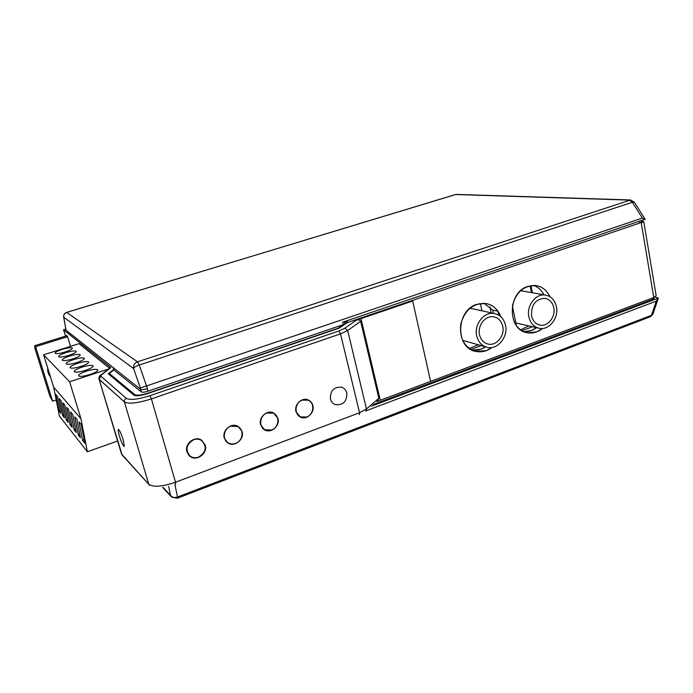 <?xml version="1.0" encoding="UTF-8"?>
<svg xmlns="http://www.w3.org/2000/svg" width="693" height="693" viewBox="0 0 693 693"><rect width="100%" height="100%" fill="white"/><g stroke="black" fill="none" stroke-linecap="round" stroke-linejoin="round"><path stroke-width="1.04" d="M345.66 323.57L344.941 323.345M645.148 219.257L342.749 322.167L343.338 324.636L148.033 391.164L147.314 388.695C143.962 389.648 141.727 389.864 140.61 389.345L65.991 330.145M645.192 219.334L634.234 202.044L632.337 202.269L642.333 218.07L645.209 219.447M642.333 218.07L146.518 385.94L139.267 365.038C136.036 366.069 134.147 367.221 133.593 368.503C133.16 365.35 134.459 363.115 137.474 361.824L630.682 199.956M113.124 367.576L113.825 369.932L141.372 391.943C142.489 392.472 144.707 392.212 148.033 391.164M141.372 391.943L140.281 387.933L146.518 385.94M66.069 330.31L63.669 316.952L66 330.206M343.338 324.636L338.089 328.248L148.172 393.078C141.459 395.183 137.006 395.694 134.788 394.629L109.295 373.484L113.825 369.932M109.295 373.484L109.745 375M360.992 318.615L359.901 318.304L347.418 322.548L347.306 320.625L347.418 322.548L346.682 322.869L346.231 320.989L346.682 322.869L338.825 328.274L147.366 393.659C140.644 395.764 136.183 396.283 133.974 395.209L108.247 373.752L113.687 369.482L108.247 373.752L133.974 395.209C136.183 396.283 140.644 395.764 147.366 393.659L338.825 328.274L347.418 322.548L639.76 223.042L641.397 221.925L639.76 223.042L411.486 300.745L412.673 301.013L430.604 381.384L653.785 297.522L376.758 401.619L380.266 400.303L360.992 318.615L356.297 320.218C358.35 319.473 359.806 319.854 360.663 321.379L347.678 330.509L340.506 333.861L151.403 398.891L175.502 482.233L359.554 412.742L366.484 408.983L378.82 398.276L377.416 401.065L378.82 398.276L360.663 321.379L347.678 330.509L366.484 408.983L365.826 411.14L366.484 408.983L378.82 398.276L360.663 321.379C359.806 319.854 358.35 319.473 356.297 320.218L412.673 301.013M371.561 406.15L658.35 298.094L654.963 297.011M652.46 299.454L373.51 404.452L652.46 299.454L654.062 298.267L652.46 299.454L652.338 298.068L652.46 299.454M177.408 498.215L650.164 316.805L651.472 315.315L177.503 496.985L177.339 498.241L171.734 497.158L170.539 495.322C172.055 497.453 174.376 498.007 177.503 496.985L174.922 484.433M366.337 410.689L656.262 301.16L651.472 315.315L652.979 313.955L658.159 298.7M656.262 301.16L658.35 298.094M67.576 336.703L66.242 335.334L67.464 336.33L70.504 346.327L67.576 336.703L35.594 346.673L52.625 401.178L49.879 396.197L34.65 347.488L35.178 347.323M65.592 336.096L63.591 329.781L110.889 367.585L63.548 329.764L65.8 329.071L63.548 329.764L65.592 336.096M110.542 367.559L100.684 375.199L110.889 367.585L101.447 374.904L100.866 376.178L126.36 398.397C130.189 400.32 138.054 399.419 149.948 395.694L338.825 330.985L344.811 328.213L347.678 330.509L340.506 333.861L338.825 330.994L344.811 328.213L347.678 330.509L366.484 408.983L359.554 412.742L340.506 333.861L151.403 398.891C137.777 403.17 128.785 404.192 124.428 401.949L99.116 379.366L121.518 454.019L148.77 484.286C153.326 487.404 162.231 486.729 175.502 482.233L175.693 484.147L175.502 482.233L359.554 412.742L340.506 333.861L338.825 330.994L149.948 395.694L151.403 398.891C137.777 403.17 128.785 404.192 124.428 401.949C124.116 400.303 124.766 399.116 126.36 398.397C130.189 400.32 138.054 399.419 149.948 395.694L151.403 398.891L175.502 482.233C162.231 486.729 153.326 487.404 148.77 484.286L124.428 401.949L98.934 379.088C98.848 377.018 99.428 375.719 100.684 375.199L101.447 374.904L99.116 379.366L122.098 454.972L148.77 484.286L124.428 401.949C124.116 400.303 124.766 399.116 126.36 398.397L100.866 376.178L98.934 379.088C98.848 377.018 99.428 375.719 100.684 375.199L110.542 367.559M109.589 368.304L79.019 343.641L43.598 354.807L53.673 387.17L59.407 416.095L87.379 451.749L80.96 418.737L69.612 381.774L108.766 368.936M43.598 354.807L69.612 381.774M65.93 352.642C61.183 354.227 58.74 355.544 58.584 356.6C59.598 357.501 63.046 357.094 68.936 355.362C73.683 353.768 76.109 352.451 76.23 351.42C75.216 350.519 71.786 350.927 65.93 352.642M69.707 356.055C64.882 357.675 62.396 359.035 62.249 360.126C63.288 361.07 66.814 360.663 72.826 358.887C77.642 357.259 80.111 355.907 80.223 354.842C79.175 353.898 75.676 354.305 69.707 356.055M73.623 359.615C68.72 361.27 66.199 362.664 66.06 363.79C67.134 364.787 70.738 364.371 76.871 362.56C81.765 360.888 84.269 359.502 84.373 358.394C83.299 357.406 79.712 357.813 73.623 359.615M77.703 363.305C72.722 365.003 70.158 366.441 70.028 367.611C71.128 368.65 74.818 368.234 81.081 366.372C86.053 364.674 88.591 363.245 88.695 362.092C87.587 361.062 83.922 361.469 77.703 363.305M81.947 367.16C76.88 368.893 74.281 370.365 74.16 371.587C75.294 372.669 79.063 372.262 85.464 370.357C90.523 368.607 93.096 367.143 93.2 365.947C92.048 364.864 88.297 365.272 81.947 367.16M86.365 371.171C81.22 372.947 78.586 374.463 78.456 375.727C79.634 376.862 83.489 376.455 90.038 374.497C95.184 372.713 97.791 371.205 97.886 369.967C96.699 368.832 92.862 369.23 86.365 371.171M62.301 349.341C57.632 350.901 55.215 352.183 55.059 353.205C56.046 354.071 59.425 353.655 65.194 351.966C69.863 350.407 72.263 349.125 72.384 348.129C71.396 347.262 68.035 347.669 62.301 349.341M117.524 441.051L87.379 451.749M53.673 387.17L80.96 418.737M59.052 410.992L55.761 394.412L57.502 396.465L60.811 413.193L59.052 410.992L60.17 409.97M62.613 415.436L59.269 398.562L61.071 400.693L64.44 417.732L62.613 415.436L63.773 414.371M66.303 420.062L62.916 402.867L64.787 405.084L68.209 422.435L66.303 420.062L67.524 418.953M70.149 424.861L66.701 407.345L68.65 409.658L72.124 427.338L70.149 424.861L71.414 423.7M74.142 429.859L70.643 412.006L72.67 414.414L76.204 432.432L74.142 429.859L75.459 428.646M78.3 435.057L74.74 416.857L76.862 419.36L80.449 437.742L78.3 435.057L79.678 433.792M82.64 440.479L79.019 421.916L81.22 424.523L84.875 443.269L82.64 440.479L84.07 439.154M34.65 347.488L35.508 348.388L34.676 345.72L35.594 346.673M34.676 345.72L66.745 335.741M56.211 399.991L52.625 401.178M47.73 368.087C47.401 371.439 48.311 374.385 50.476 376.914M50.398 376.663L49.913 376.23M653.785 297.522L656.176 295.712L653.785 297.522L641.285 223.137L643.771 221.595L641.285 223.137L653.785 297.522M345.46 323.7L344.915 321.431M536.555 327.668C532.622 330.613 528.421 331.964 523.934 331.713L531.236 330.622L536.555 327.668M533.584 285.421C538.089 287.049 541.562 290.185 543.996 294.828C541.562 290.185 538.089 287.049 533.584 285.421M498.752 315.15L497.946 311.209L492.732 310.083L483.983 303.309L492.732 310.083L493.399 313.34M485.637 346.872C481.384 349.662 476.905 350.771 472.21 350.199L481.193 349.151L485.637 346.872M516.354 325.589C519.378 329.625 523.206 332.042 527.815 332.831C533.073 333.567 537.985 332.112 542.558 328.482L536.659 331.895L527.815 332.831C507.319 330.916 507.094 292.446 527.737 286.443L535.048 285.481C523.51 285.689 515.964 292.481 512.387 305.847L516.354 325.589M549.947 296.691C546.708 290.012 541.735 286.27 535.048 285.481C541.735 286.27 546.708 290.012 549.947 296.691M497.946 311.209C494.637 306.73 490.367 304.132 485.126 303.413C472.773 303.335 464.648 310.273 460.75 324.246C459.346 338.6 464.457 347.678 476.082 351.472C481.696 352.494 486.988 351.16 491.978 347.453L486.313 350.606L476.082 351.472C455.327 348.588 455.647 310.507 476.663 304.374L485.126 303.413C492.558 304.599 497.791 309.035 500.822 316.71M642.09 221.032L643.771 221.595L656.176 295.712L643.771 221.595L642.09 221.032M186.928 451.836L190.073 456.384C196.717 461.772 207.978 453.326 205.223 445.105L201.706 440.272C195.019 435.351 184.199 443.763 186.928 451.836L190.073 456.384C196.717 461.772 207.978 453.326 205.223 445.105L201.706 440.272C195.019 435.351 184.199 443.763 186.928 451.836M295.989 411.703L300.476 417.143C306.774 420.313 314.96 412.569 312.846 405.5C312.101 402.815 310.507 400.944 308.064 399.904C301.793 397.054 293.884 404.747 295.989 411.703L300.476 417.143C306.774 420.313 314.96 412.569 312.846 405.5C312.101 402.815 310.507 400.944 308.064 399.904C301.793 397.054 293.884 404.747 295.989 411.703M260.629 424.714L264.743 429.955C271.214 433.723 280.241 425.736 277.936 418.347L273.492 412.924C267.039 409.511 258.342 417.446 260.629 424.714L264.743 429.955C271.214 433.723 280.241 425.736 277.936 418.347L273.492 412.924C267.039 409.511 258.342 417.446 260.629 424.714M224.289 438.089L227.954 443.035C234.555 447.531 244.594 439.319 242.074 431.54L238.054 426.36C231.453 422.271 221.795 430.448 224.289 438.089L227.954 443.035C234.555 447.531 244.594 439.319 242.074 431.54L238.054 426.36C231.453 422.271 221.795 430.448 224.289 438.089M119.369 435.966C121.587 442.792 123.25 446.301 124.359 446.474L123.267 440.046C121.483 434.407 119.932 430.89 118.633 429.487C117.819 429.253 118.07 431.418 119.369 435.966C121.587 442.792 123.25 446.301 124.359 446.474L123.267 440.046C121.483 434.407 119.932 430.89 118.633 429.487C117.819 429.253 118.07 431.418 119.369 435.966M235.559 443.407C232.9 444.334 230.414 444.135 228.11 442.801C221.881 439.405 223.683 428.43 230.856 426.169L237.924 426.611C244.456 429.799 242.862 441.043 235.559 443.407M271.552 430.032L264.882 429.712C258.298 426.723 259.788 415.254 267.065 412.976L273.38 413.167C280.223 415.947 278.941 427.659 271.552 430.032M306.583 417.021L300.589 416.9C293.754 414.301 294.958 402.425 302.295 400.13L307.961 400.156C315.029 402.546 314.033 414.639 306.583 417.021M198.562 457.155C195.513 458.194 192.741 457.865 190.246 456.159C184.988 449.896 186.114 444.421 193.642 439.726C196.509 438.756 199.151 439.015 201.559 440.505C207.198 446.69 206.193 452.243 198.562 457.155M489.925 306.938L491.138 312.846M528.837 325.909L520.599 329.833M531.462 292.611L530.37 287.058L528.941 286.062M479.253 303.655L480.595 304.565L481.895 310.802M478.335 344.837L469.222 348.466M462.621 340.384L485.594 346.855M473.31 308.905L469.776 308.35M505.526 325.303C508.272 336.841 497.791 349.809 487.543 347.401C481.912 346.058 478.3 342.195 476.706 335.793C473.943 324.506 483.931 311.659 493.97 313.47C500.025 314.622 503.872 318.563 505.526 325.303M502.754 326.316C501.429 320.911 498.345 317.74 493.503 316.796C485.395 315.289 477.304 325.649 479.539 334.771C480.829 339.942 483.757 343.07 488.322 344.135C496.569 346.024 504.972 335.585 502.754 326.316M479.92 326.888L479.53 328.43M515.826 322.955L538.011 328.006M522.678 291.06L520.642 290.722M556.444 306.765C558.913 317.81 549.402 330.223 539.769 328.404C534.069 327.261 530.431 323.397 528.846 316.814C526.359 305.977 535.472 293.667 544.915 294.993C550.978 295.946 554.824 299.87 556.444 306.765M553.794 307.735C552.486 302.2 549.41 299.047 544.551 298.259C535.403 299.185 531.072 305.041 531.557 315.826C532.83 321.162 535.784 324.281 540.401 325.182C548.146 326.611 555.777 316.614 553.794 307.735M359.901 318.304L411.486 300.745M330.422 399.038C331.159 401.749 332.753 403.612 335.195 404.617C343.104 405.474 346.985 401.594 346.829 393C346.058 390.15 344.378 388.253 341.779 387.283C333.983 386.659 330.197 390.575 330.422 399.038M532.527 326.749L521.881 330.682M481.28 345.66L470.85 349.506M147.314 388.695L146.665 385.888M140.281 387.933L133.593 368.503L63.782 317.281C63.435 314.943 64.397 313.314 66.667 312.404L137.474 361.824L139.267 365.038L632.337 202.269L629.443 200.095L455.673 194.525L66.589 312.378C64.44 313.201 63.47 314.726 63.669 316.952M66.511 312.456L455.344 194.577M456.713 194.421L630.275 199.948L634.234 202.044M135.092 395.651L134.788 394.629M344.889 324.099L344.3 321.647M168.624 486.356L170.539 495.322L163.141 487.43M359.338 414.674L359.554 412.742L359.338 414.674M149.411 485.325L148.77 484.286L149.411 485.325M356.297 320.218L344.811 328.213L356.297 320.218M639.362 221.431L639.76 223.042L639.362 221.431M344.516 321.569L345.088 323.96M171.292 496.682L162.69 487.491M650.38 316.718L652.945 314.068M50.45 376.827L49.922 376.238M525.329 332.242L527.815 332.831L525.329 332.242M473.328 350.667L476.082 351.472L473.328 350.667M532.371 292.775L530.977 285.629M641.129 220.833L641.423 222.003L641.129 220.833M188.946 455.396L190.073 456.384L188.946 455.396M299.22 416.441L300.476 417.143L299.22 416.441M263.496 429.14L264.743 429.955L263.496 429.14M226.75 442.125L227.954 443.035L226.75 442.125M226.932 441.917L225.727 441.017M237.924 426.611L236.703 425.771M263.661 428.932L262.43 428.135M273.38 413.167L272.141 412.43M299.376 416.216L298.12 415.514M307.961 400.156L306.696 399.506M189.154 455.197L187.985 454.175M201.559 440.505L200.372 439.561M471.327 308.463L493.97 313.47M486.746 343.702L488.322 344.135M520.911 290.739L544.915 294.993M538.981 324.87L540.401 325.182"/></g></svg>
